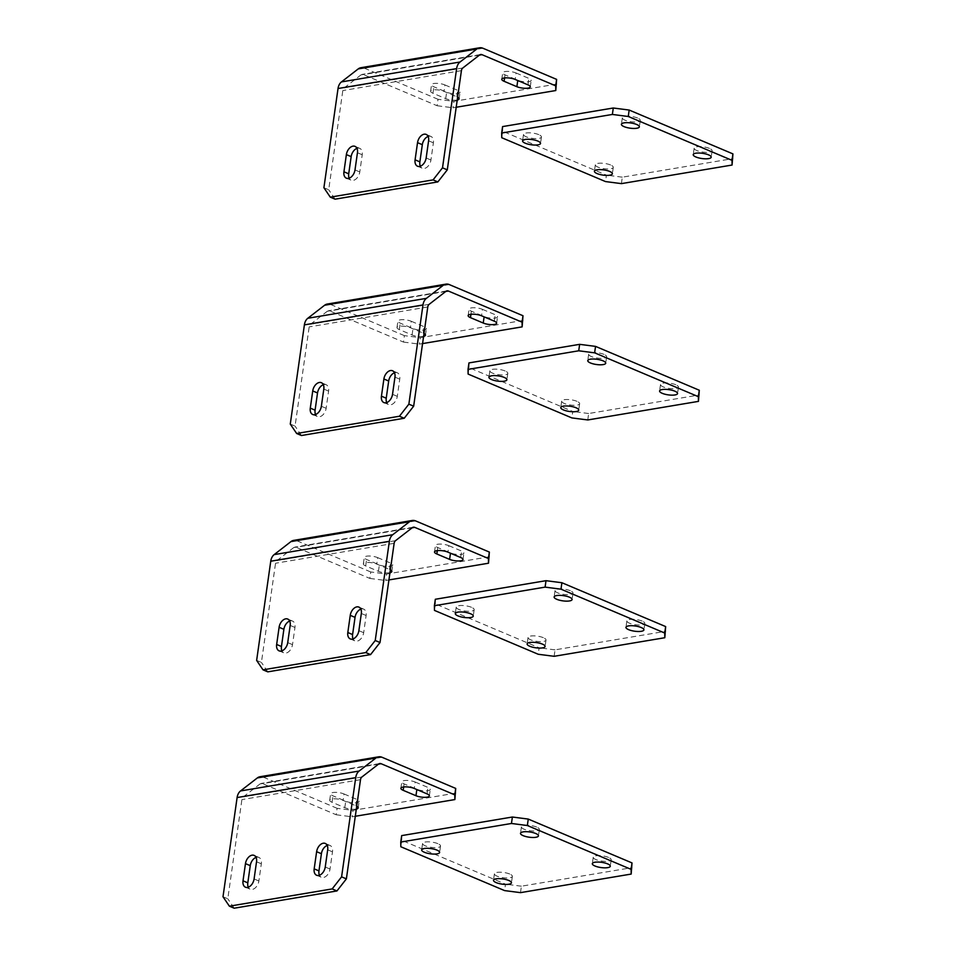 <?xml version="1.0" encoding="UTF-8"?>
<svg xmlns="http://www.w3.org/2000/svg" width="956" height="956" viewBox="0 0 956 956"><rect width="100%" height="100%" fill="white"/><g stroke="black" fill="none" stroke-linecap="round" stroke-linejoin="round"><path stroke-width="0.72" stroke-dasharray="4.78 3.58" d="M556.703 84.08L453.921 101.336L438.027 99.293L437.107 105.734L363.411 74.592A4.541 3.203 80.5 0 0 362.049 74.413A4.541 3.203 80.5 0 0 360.974 74.903L344.184 87.916A4.541 3.203 80.5 0 0 342.81 90.557L328.697 189.754L323.905 187.734M438.027 99.293L364.332 68.151A11.341 8.018 80.5 0 0 360.926 67.709M428.121 136.445A7.935 5.115 112.9 0 1 430.941 136.445A7.935 5.115 112.9 0 1 433.391 142.826L430.941 160.011A7.935 5.115 112.9 0 1 422.325 168.244A7.935 5.115 112.9 0 1 420.353 166.225M356.958 148.383A7.935 5.115 112.9 0 1 359.791 148.383A7.935 5.115 112.9 0 1 362.228 154.764L359.791 171.961A7.935 5.115 112.9 0 1 351.163 180.194A7.935 5.115 112.9 0 1 349.191 178.174M335.078 199.171L328.697 189.754M457.231 99.998A7.935 2.306 8.1 0 1 445.723 98.635L432.949 93.246A7.935 2.306 8.1 0 1 430.63 91.19A7.935 2.306 8.1 0 1 435.601 89.78A7.935 2.306 8.1 0 1 444.014 91.382L456.789 96.783A7.935 2.306 8.1 0 1 457.637 97.189M456.203 107.251L453.001 107.789L453.921 101.336M437.107 105.734L453.001 107.789M444.934 84.941L457.709 90.33A7.935 2.306 8.1 0 1 460.027 92.385A7.935 2.306 8.1 0 1 455.044 93.796A7.935 2.306 8.1 0 1 446.631 92.194L433.869 86.793A7.935 2.306 8.1 0 1 431.538 84.749A7.935 2.306 8.1 0 1 436.522 83.327A7.935 2.306 8.1 0 1 444.934 84.941L444.014 91.382M516.097 72.991L528.859 78.392A7.935 2.306 8.1 0 1 531.189 80.435A7.935 2.306 8.1 0 1 526.206 81.858A7.935 2.306 8.1 0 1 517.793 80.244L505.019 74.855A7.935 2.306 8.1 0 1 502.701 72.799A7.935 2.306 8.1 0 1 507.684 71.389A7.935 2.306 8.1 0 1 516.097 72.991L515.176 79.444M637.628 118.054A9.07 2.629 -171.9 0 0 628.008 116.214A9.07 2.629 -171.9 0 0 622.32 117.839A9.07 2.629 -171.9 0 0 624.973 120.169A9.07 2.629 -171.9 0 0 634.581 122.01A9.07 2.629 -171.9 0 0 640.281 120.396A9.07 2.629 -171.9 0 0 637.628 118.054M538.79 134.641A9.07 2.629 -171.9 0 0 529.182 132.812A9.07 2.629 -171.9 0 0 523.494 134.426A9.07 2.629 -171.9 0 0 526.147 136.768A9.07 2.629 -171.9 0 0 535.754 138.596A9.07 2.629 -171.9 0 0 541.443 136.983A9.07 2.629 -171.9 0 0 538.79 134.641M610.621 164.994A9.07 2.629 -171.9 0 0 601.013 163.165A9.07 2.629 -171.9 0 0 595.313 164.779A9.07 2.629 -171.9 0 0 597.978 167.121A9.07 2.629 -171.9 0 0 607.586 168.961A9.07 2.629 -171.9 0 0 613.274 167.336A9.07 2.629 -171.9 0 0 610.621 164.994M709.448 148.407A9.07 2.629 -171.9 0 0 699.84 146.567A9.07 2.629 -171.9 0 0 694.152 148.192A9.07 2.629 -171.9 0 0 696.805 150.534A9.07 2.629 -171.9 0 0 706.412 152.363A9.07 2.629 -171.9 0 0 712.112 150.749A9.07 2.629 -171.9 0 0 709.448 148.407M621.4 183.624L622.308 177.171L733.001 158.588M501.757 137.724L502.665 131.283L606.427 175.127L605.507 181.568M622.308 177.171L606.427 175.127M502.665 131.283L502.593 126.586M523.063 320.427L420.281 337.683L404.388 335.64L403.48 342.081L329.772 310.939A4.541 3.203 80.5 0 0 328.41 310.76A4.541 3.203 80.5 0 0 327.334 311.238L310.545 324.251A4.541 3.203 80.5 0 0 309.182 326.892L295.057 426.101L290.277 424.082M404.388 335.64L330.692 304.486A11.341 8.018 80.5 0 0 327.287 304.056M394.481 372.78A7.935 5.115 112.9 0 1 397.314 372.78A7.935 5.115 112.9 0 1 399.751 379.162L397.302 396.358A7.935 5.115 112.9 0 1 388.686 404.591A7.935 5.115 112.9 0 1 386.714 402.572M323.331 384.73A7.935 5.115 112.9 0 1 326.151 384.73A7.935 5.115 112.9 0 1 328.589 391.112L326.151 408.296A7.935 5.115 112.9 0 1 317.523 416.541A7.935 5.115 112.9 0 1 315.564 414.51M301.439 435.518L295.057 426.101M423.604 336.333A7.935 2.306 8.1 0 1 412.084 334.982L399.309 329.581A7.935 2.306 8.1 0 1 396.991 327.538A7.935 2.306 8.1 0 1 401.974 326.115A7.935 2.306 8.1 0 1 410.387 327.729L423.15 333.118A7.935 2.306 8.1 0 1 423.998 333.525M422.564 343.586L419.361 344.124L420.281 337.683M403.48 342.081L419.361 344.124M411.295 321.276L424.07 326.677A7.935 2.306 8.1 0 1 426.388 328.721A7.935 2.306 8.1 0 1 421.405 330.143A7.935 2.306 8.1 0 1 413.004 328.541L400.229 323.14A7.935 2.306 8.1 0 1 397.911 321.096A7.935 2.306 8.1 0 1 402.882 319.674A7.935 2.306 8.1 0 1 411.295 321.276L410.387 327.729M482.457 309.338L495.22 314.727A7.935 2.306 8.1 0 1 497.55 316.783A7.935 2.306 8.1 0 1 492.567 318.193A7.935 2.306 8.1 0 1 484.154 316.591L471.392 311.19A7.935 2.306 8.1 0 1 469.061 309.147A7.935 2.306 8.1 0 1 474.045 307.724A7.935 2.306 8.1 0 1 482.457 309.338L481.537 315.779M489.424 556.774L386.642 574.03L370.761 571.975L369.841 578.428L296.133 547.274A4.541 3.203 80.5 0 0 294.771 547.107A4.541 3.203 80.5 0 0 293.707 547.585L276.905 560.598A4.541 3.203 80.5 0 0 275.543 563.239L261.418 662.436L256.638 660.417M370.761 571.975L297.053 540.833A11.341 8.018 80.5 0 0 293.647 540.391M360.854 609.127A7.935 5.115 112.9 0 1 363.674 609.127A7.935 5.115 112.9 0 1 366.112 615.509L363.674 632.693A7.935 5.115 112.9 0 1 355.046 640.938A7.935 5.115 112.9 0 1 353.075 638.907M289.692 621.065A7.935 5.115 112.9 0 1 292.512 621.065A7.935 5.115 112.9 0 1 294.962 627.447L292.512 644.643A7.935 5.115 112.9 0 1 283.884 652.876A7.935 5.115 112.9 0 1 281.924 650.857M267.8 671.853L261.418 662.436M389.964 572.68A7.935 2.306 8.1 0 1 378.445 571.33L365.67 565.928A7.935 2.306 8.1 0 1 363.352 563.885A7.935 2.306 8.1 0 1 368.335 562.463A7.935 2.306 8.1 0 1 376.748 564.064L389.51 569.465A7.935 2.306 8.1 0 1 390.359 569.872M388.925 579.934L385.722 580.471L386.642 574.03M369.841 578.428L385.722 580.471M377.656 557.623L390.43 563.024A7.935 2.306 8.1 0 1 392.749 565.068A7.935 2.306 8.1 0 1 387.778 566.49A7.935 2.306 8.1 0 1 379.365 564.876L366.59 559.487A7.935 2.306 8.1 0 1 364.272 557.432A7.935 2.306 8.1 0 1 369.255 556.022A7.935 2.306 8.1 0 1 377.656 557.623L376.748 564.064M448.818 545.673L461.593 551.074A7.935 2.306 8.1 0 1 463.911 553.118A7.935 2.306 8.1 0 1 458.928 554.54A7.935 2.306 8.1 0 1 450.515 552.938L437.752 547.537A7.935 2.306 8.1 0 1 435.422 545.494A7.935 2.306 8.1 0 1 440.405 544.072A7.935 2.306 8.1 0 1 448.818 545.673L447.898 552.126M455.785 793.11L353.003 810.365L337.121 808.322L336.201 814.763L262.506 783.621A4.541 3.203 80.5 0 0 261.143 783.442A4.541 3.203 80.5 0 0 260.068 783.92L243.278 796.934A4.541 3.203 80.5 0 0 241.904 799.586L227.791 898.783L222.999 896.764M337.121 808.322L263.414 777.18A11.341 8.018 80.5 0 0 260.008 776.738M327.215 845.463A7.935 5.115 112.9 0 1 330.035 845.463A7.935 5.115 112.9 0 1 332.485 851.844L330.035 869.04A7.935 5.115 112.9 0 1 321.407 877.273A7.935 5.115 112.9 0 1 319.447 875.254M256.053 857.413A7.935 5.115 112.9 0 1 258.873 857.413A7.935 5.115 112.9 0 1 261.323 863.794L258.873 880.978A7.935 5.115 112.9 0 1 250.257 889.223A7.935 5.115 112.9 0 1 248.285 887.192M234.16 908.2L227.791 898.783M356.325 809.027A7.935 2.306 8.1 0 1 344.805 807.665L332.043 802.275A7.935 2.306 8.1 0 1 329.712 800.22A7.935 2.306 8.1 0 1 334.696 798.81A7.935 2.306 8.1 0 1 343.108 800.411L355.883 805.812A7.935 2.306 8.1 0 1 356.719 806.207M355.297 816.269L352.083 816.818L353.003 810.365M336.201 814.763L352.083 816.818M344.029 793.97L356.791 799.359A7.935 2.306 8.1 0 1 359.121 801.415A7.935 2.306 8.1 0 1 354.138 802.825A7.935 2.306 8.1 0 1 345.725 801.224L332.951 795.822A7.935 2.306 8.1 0 1 330.633 793.779A7.935 2.306 8.1 0 1 335.616 792.357A7.935 2.306 8.1 0 1 344.029 793.97L343.108 800.411M415.179 782.02L427.953 787.421A7.935 2.306 8.1 0 1 430.272 789.465A7.935 2.306 8.1 0 1 425.3 790.887A7.935 2.306 8.1 0 1 416.888 789.274L404.113 783.884A7.935 2.306 8.1 0 1 401.795 781.829A7.935 2.306 8.1 0 1 406.778 780.419A7.935 2.306 8.1 0 1 415.179 782.02L414.271 788.461M603.989 354.389A9.07 2.629 -171.9 0 0 594.381 352.561A9.07 2.629 -171.9 0 0 588.681 354.174A9.07 2.629 -171.9 0 0 591.334 356.516A9.07 2.629 -171.9 0 0 600.954 358.357A9.07 2.629 -171.9 0 0 606.642 356.731A9.07 2.629 -171.9 0 0 603.989 354.389M505.162 370.988A9.07 2.629 -171.9 0 0 495.543 369.147A9.07 2.629 -171.9 0 0 489.854 370.773A9.07 2.629 -171.9 0 0 492.507 373.103A9.07 2.629 -171.9 0 0 502.115 374.943A9.07 2.629 -171.9 0 0 507.815 373.33A9.07 2.629 -171.9 0 0 505.162 370.988M576.982 401.341A9.07 2.629 -171.9 0 0 567.374 399.5A9.07 2.629 -171.9 0 0 561.686 401.126A9.07 2.629 -171.9 0 0 564.339 403.468A9.07 2.629 -171.9 0 0 573.947 405.296A9.07 2.629 -171.9 0 0 579.647 403.683A9.07 2.629 -171.9 0 0 576.982 401.341M675.82 384.754A9.07 2.629 -171.9 0 0 666.201 382.914A9.07 2.629 -171.9 0 0 660.512 384.539A9.07 2.629 -171.9 0 0 663.165 386.869A9.07 2.629 -171.9 0 0 672.773 388.71A9.07 2.629 -171.9 0 0 678.473 387.084A9.07 2.629 -171.9 0 0 675.82 384.754M587.761 419.959L588.669 413.518L699.362 394.936M468.117 374.071L469.038 367.618L572.787 411.474L571.867 417.915M588.669 413.518L572.787 411.474M469.038 367.618L468.954 362.921M570.35 590.736A9.07 2.629 -171.9 0 0 560.742 588.896A9.07 2.629 -171.9 0 0 555.042 590.521A9.07 2.629 -171.9 0 0 557.707 592.863A9.07 2.629 -171.9 0 0 567.314 594.692A9.07 2.629 -171.9 0 0 573.003 593.079A9.07 2.629 -171.9 0 0 570.35 590.736M471.523 607.323A9.07 2.629 -171.9 0 0 461.903 605.495A9.07 2.629 -171.9 0 0 456.215 607.108A9.07 2.629 -171.9 0 0 458.868 609.45A9.07 2.629 -171.9 0 0 468.488 611.29A9.07 2.629 -171.9 0 0 474.176 609.665A9.07 2.629 -171.9 0 0 471.523 607.323M543.355 637.688A9.07 2.629 -171.9 0 0 533.735 635.848A9.07 2.629 -171.9 0 0 528.047 637.461A9.07 2.629 -171.9 0 0 530.7 639.803A9.07 2.629 -171.9 0 0 540.307 641.643A9.07 2.629 -171.9 0 0 546.007 640.018A9.07 2.629 -171.9 0 0 543.355 637.688M642.181 621.089A9.07 2.629 -171.9 0 0 632.573 619.261A9.07 2.629 -171.9 0 0 626.873 620.874A9.07 2.629 -171.9 0 0 629.526 623.216A9.07 2.629 -171.9 0 0 639.146 625.057A9.07 2.629 -171.9 0 0 644.834 623.432A9.07 2.629 -171.9 0 0 642.181 621.089M554.121 656.306L555.042 649.853L665.723 631.283M434.478 610.406L435.398 603.965L539.148 647.81L538.228 654.263M555.042 649.853L539.148 647.81M435.398 603.965L435.327 599.269M536.71 827.083A9.07 2.629 -171.9 0 0 527.103 825.243A9.07 2.629 -171.9 0 0 521.414 826.856A9.07 2.629 -171.9 0 0 524.067 829.199A9.07 2.629 -171.9 0 0 533.675 831.039A9.07 2.629 -171.9 0 0 539.363 829.414A9.07 2.629 -171.9 0 0 536.71 827.083M437.884 843.67A9.07 2.629 -171.9 0 0 428.276 841.83A9.07 2.629 -171.9 0 0 422.576 843.455A9.07 2.629 -171.9 0 0 425.229 845.797A9.07 2.629 -171.9 0 0 434.849 847.625A9.07 2.629 -171.9 0 0 440.537 846.012A9.07 2.629 -171.9 0 0 437.884 843.67M509.715 874.023A9.07 2.629 -171.9 0 0 500.096 872.195A9.07 2.629 -171.9 0 0 494.407 873.808A9.07 2.629 -171.9 0 0 497.06 876.15A9.07 2.629 -171.9 0 0 506.68 877.978A9.07 2.629 -171.9 0 0 512.368 876.365A9.07 2.629 -171.9 0 0 509.715 874.023M608.542 857.436A9.07 2.629 -171.9 0 0 598.934 855.596A9.07 2.629 -171.9 0 0 593.234 857.221A9.07 2.629 -171.9 0 0 595.899 859.563A9.07 2.629 -171.9 0 0 605.507 861.392A9.07 2.629 -171.9 0 0 611.195 859.779A9.07 2.629 -171.9 0 0 608.542 857.436M520.482 892.641L521.402 886.2L632.095 867.618M400.839 846.753L401.759 840.312L505.509 884.157L504.601 890.598M521.402 886.2L505.509 884.157M401.759 840.312L401.687 835.604M461.413 70.648L342.81 90.557M462.776 68.007L344.184 87.916M479.565 54.994L360.974 74.903M479.398 55.125L363.411 74.592M482.923 48.242L364.332 68.151M354.999 169.929L359.791 171.961M357.448 152.745L362.228 154.764M426.149 157.991L430.941 160.011M428.599 140.795L433.391 142.826M504.589 77.926L505.019 74.855M527.939 84.833L528.859 78.392M432.949 93.246L433.869 86.793M445.723 98.635L446.631 92.194M456.789 96.783L457.709 90.33M427.774 306.984L309.182 326.892M429.148 304.343L310.545 324.251M445.938 291.329L327.334 311.238M445.759 291.461L329.772 310.939M449.284 284.577L330.692 304.486M321.359 406.276L326.151 408.296M323.809 389.08L328.589 391.112M392.522 394.326L397.302 396.358M394.959 377.142L399.751 379.162M470.95 314.273L471.392 311.19M494.312 321.18L495.22 314.727M399.309 329.581L400.229 323.14M412.084 334.982L413.004 328.541M423.15 333.118L424.07 326.677M394.135 543.331L275.543 563.239M395.509 540.69L276.905 560.598M412.299 527.676L293.707 547.585M412.132 527.808L296.133 547.274M415.657 520.924L297.053 540.833M287.72 642.611L292.512 644.643M290.17 625.427L294.962 627.447M358.882 630.673L363.674 632.693M361.332 613.477L366.112 615.509M437.31 550.62L437.752 547.537M460.673 557.515L461.593 551.074M365.67 565.928L366.59 559.487M378.445 571.33L379.365 564.876M389.51 569.465L390.43 563.024M360.508 779.678L241.904 799.586M361.87 777.025L243.278 796.934M378.66 764.011L260.068 783.92M378.492 764.155L262.506 783.621M382.018 757.272L263.414 777.18M254.093 878.958L258.873 880.978M256.531 861.774L261.323 863.794M325.243 867.008L330.035 869.04M327.693 849.824L332.485 851.844M403.671 786.955L404.113 783.884M427.033 793.862L427.953 787.421M332.043 802.275L332.951 795.822M344.805 807.665L345.725 801.224M355.883 805.812L356.791 799.359M480.641 54.504L362.049 74.413M346.371 178.174L351.163 180.194M354.999 146.364L359.791 148.383M417.533 166.225L422.325 168.244M426.161 134.414L430.941 136.445M501.781 79.252L502.701 72.799M530.269 86.888L531.189 80.435M430.63 91.19L431.538 84.749M459.107 98.827L460.027 92.385M622.32 117.839L621.4 124.28M523.494 134.426L522.574 140.867M595.313 164.779L594.405 171.232M694.152 148.192L693.231 154.633M712.112 150.749L711.192 157.19M613.274 167.336L612.366 173.789M541.443 136.983L540.534 143.424M640.281 120.396L639.361 126.837M447.014 290.851L328.41 310.76M312.731 414.51L317.523 416.541M321.359 382.699L326.151 384.73M383.894 402.572L388.686 404.591M392.522 370.761L397.314 372.78M468.141 315.588L469.061 309.147M496.63 323.224L497.55 316.783M396.991 327.538L397.911 321.096M425.468 335.174L426.388 328.721M413.374 527.198L294.771 547.107M279.104 650.857L283.884 652.876M287.72 619.046L292.512 621.065M350.255 638.907L355.046 640.938M358.882 607.096L363.674 609.127M434.514 551.935L435.422 545.494M462.991 559.571L463.911 553.118M363.352 563.885L364.272 557.432M391.841 571.509L392.749 565.068M379.735 763.533L261.143 783.442M245.465 887.204L250.257 889.223M254.093 855.393L258.873 857.413M316.615 875.254L321.407 877.273M325.243 843.443L330.035 845.463M400.875 788.282L401.795 781.829M429.364 795.906L430.272 789.465M329.712 800.22L330.633 793.779M358.201 807.856L359.121 801.415M588.681 354.174L587.761 360.627M489.854 370.773L488.934 377.214M561.686 401.126L560.766 407.567M660.512 384.539L659.592 390.98M678.473 387.084L677.553 393.537M579.647 403.683L578.727 410.124M507.815 373.33L506.895 379.771M606.642 356.731L605.722 363.184M555.042 590.521L554.133 596.962M456.215 607.108L455.295 613.561M528.047 637.461L527.126 643.914M626.873 620.874L625.953 627.327M644.834 623.432L643.914 629.873M546.007 640.018L545.087 646.471M474.176 609.665L473.256 616.118M573.003 593.079L572.082 599.52M521.414 826.856L520.494 833.309M422.576 843.455L421.668 849.896M494.407 873.808L493.487 880.249M593.234 857.221L592.326 863.662M611.195 859.779L610.287 866.22M512.368 876.365L511.448 882.806M440.537 846.012L439.617 852.453M539.363 829.414L538.455 835.867"/><path stroke-width="1.43" d="M555.711 85.825L556.619 79.384L555.783 90.533L555.711 85.825L482.003 54.683A4.541 3.203 80.5 0 0 480.641 54.504A4.541 3.203 80.5 0 0 479.565 54.994L462.776 68.007A4.541 3.203 80.5 0 0 461.413 70.648L447.289 169.845L437.86 181.915L335.078 199.171L330.286 197.151L323.905 187.734L338.03 88.526A11.341 8.018 80.5 0 1 341.447 81.917L358.237 68.904A11.341 8.018 80.5 0 1 360.926 67.709L479.518 47.8A11.341 8.018 80.5 0 0 476.829 48.995L460.039 62.009A11.341 8.018 80.5 0 0 456.621 68.617L442.509 167.826L447.289 169.845M556.619 79.384L482.923 48.242A11.341 8.018 80.5 0 0 479.518 47.8M426.149 157.991L428.599 140.795A7.935 5.115 -67.1 0 0 426.161 134.414A7.935 5.115 -67.1 0 0 417.533 142.659L415.083 159.843A7.935 5.115 -67.1 0 0 417.533 166.225A7.935 5.115 -67.1 0 0 426.149 157.991M354.999 169.929L357.448 152.745A7.935 5.115 -67.1 0 0 354.999 146.364A7.935 5.115 -67.1 0 0 346.371 154.597L343.933 171.793A7.935 5.115 -67.1 0 0 346.371 178.174A7.935 5.115 -67.1 0 0 354.999 169.929M437.86 181.915L433.068 179.895L330.286 197.151M433.068 179.895L442.509 167.826M420.353 166.225A7.935 5.115 112.9 0 1 419.875 161.863L422.325 144.679A7.935 5.115 112.9 0 1 428.121 136.445M349.191 178.174A7.935 5.115 112.9 0 1 348.713 173.813L351.163 156.629A7.935 5.115 112.9 0 1 356.958 148.383M457.637 97.189A7.935 2.306 8.1 0 1 459.107 98.827A7.935 2.306 8.1 0 1 457.231 99.998M504.111 81.296A7.935 2.306 8.1 0 1 501.781 79.252A7.935 2.306 8.1 0 1 506.764 77.83A7.935 2.306 8.1 0 1 515.176 79.444L527.939 84.833A7.935 2.306 8.1 0 1 530.269 86.888A7.935 2.306 8.1 0 1 525.286 88.299A7.935 2.306 8.1 0 1 516.873 86.697L504.111 81.296L504.589 77.926M555.783 90.533L456.203 107.251M636.708 124.495A9.07 2.629 -171.9 0 0 627.1 122.667A9.07 2.629 -171.9 0 0 621.4 124.28A9.07 2.629 -171.9 0 0 624.053 126.622A9.07 2.629 -171.9 0 0 633.673 128.451A9.07 2.629 -171.9 0 0 639.361 126.837A9.07 2.629 -171.9 0 0 636.708 124.495M537.881 141.094A9.07 2.629 -171.9 0 0 528.262 139.253A9.07 2.629 -171.9 0 0 522.574 140.867A9.07 2.629 -171.9 0 0 525.226 143.209A9.07 2.629 -171.9 0 0 534.834 145.049A9.07 2.629 -171.9 0 0 540.534 143.424A9.07 2.629 -171.9 0 0 537.881 141.094M609.701 171.447A9.07 2.629 -171.9 0 0 600.093 169.606A9.07 2.629 -171.9 0 0 594.405 171.232A9.07 2.629 -171.9 0 0 597.058 173.562A9.07 2.629 -171.9 0 0 606.666 175.402A9.07 2.629 -171.9 0 0 612.366 173.789A9.07 2.629 -171.9 0 0 609.701 171.447M708.539 154.848A9.07 2.629 -171.9 0 0 698.92 153.02A9.07 2.629 -171.9 0 0 693.231 154.633A9.07 2.629 -171.9 0 0 695.884 156.975A9.07 2.629 -171.9 0 0 705.504 158.816A9.07 2.629 -171.9 0 0 711.192 157.19A9.07 2.629 -171.9 0 0 708.539 154.848M732.009 160.333L732.929 153.892L629.168 110.048L628.259 116.489L612.366 114.445L501.673 133.027L501.757 137.724L605.507 181.568L621.4 183.624L732.081 165.041L732.009 160.333L628.259 116.489M732.929 153.892L732.081 165.041M612.366 114.445L613.286 108.004L502.593 126.586L501.673 133.027M613.286 108.004L629.168 110.048M522.072 322.172L522.992 315.731L522.143 326.868L522.072 322.172L448.376 291.03A4.541 3.203 80.5 0 0 447.014 290.851A4.541 3.203 80.5 0 0 445.938 291.329L429.148 304.343A4.541 3.203 80.5 0 0 427.774 306.984L413.661 406.192L404.221 418.262L301.439 435.518L296.647 433.486L290.277 424.082L304.39 324.873A11.341 8.018 80.5 0 1 307.808 318.264L324.598 305.251A11.341 8.018 80.5 0 1 327.287 304.056L445.878 284.147A11.341 8.018 80.5 0 0 443.202 285.342L426.4 298.356A11.341 8.018 80.5 0 0 422.982 304.964L408.869 404.161L413.661 406.192M522.992 315.731L449.284 284.577A11.341 8.018 80.5 0 0 445.878 284.147M392.522 394.326L394.959 377.142A7.935 5.115 -67.1 0 0 392.522 370.761A7.935 5.115 -67.1 0 0 383.894 378.994L381.444 396.19A7.935 5.115 -67.1 0 0 383.894 402.572A7.935 5.115 -67.1 0 0 392.522 394.326M321.359 406.276L323.809 389.08A7.935 5.115 -67.1 0 0 321.359 382.699A7.935 5.115 -67.1 0 0 312.731 390.944L310.294 408.128A7.935 5.115 -67.1 0 0 312.731 414.51A7.935 5.115 -67.1 0 0 321.359 406.276M404.221 418.262L399.429 416.242L296.647 433.486M399.429 416.242L408.869 404.161M386.714 402.572A7.935 5.115 112.9 0 1 386.236 398.21L388.686 381.026A7.935 5.115 112.9 0 1 394.481 372.78M315.564 414.51A7.935 5.115 112.9 0 1 315.086 410.16L317.523 392.964A7.935 5.115 112.9 0 1 323.331 384.73M423.998 333.525A7.935 2.306 8.1 0 1 425.468 335.174A7.935 2.306 8.1 0 1 423.604 336.333M470.471 317.643A7.935 2.306 8.1 0 1 468.141 315.588A7.935 2.306 8.1 0 1 473.124 314.177A7.935 2.306 8.1 0 1 481.537 315.779L494.312 321.18A7.935 2.306 8.1 0 1 496.63 323.224A7.935 2.306 8.1 0 1 491.647 324.646A7.935 2.306 8.1 0 1 483.234 323.032L470.471 317.643L470.95 314.273M522.143 326.868L422.564 343.586M488.432 558.519L489.353 552.066L488.504 563.215L488.432 558.519L414.737 527.365A4.541 3.203 80.5 0 0 413.374 527.198A4.541 3.203 80.5 0 0 412.299 527.676L395.509 540.69A4.541 3.203 80.5 0 0 394.135 543.331L380.022 642.528L370.581 654.597L267.8 671.853L263.008 669.833L256.638 660.417L270.751 561.22A11.341 8.018 80.5 0 1 274.169 554.611L290.959 541.598A11.341 8.018 80.5 0 1 293.647 540.391L412.251 520.482A11.341 8.018 80.5 0 0 409.562 521.689L392.773 534.703A11.341 8.018 80.5 0 0 389.355 541.311L375.23 640.508L380.022 642.528M489.353 552.066L415.657 520.924A11.341 8.018 80.5 0 0 412.251 520.482M358.882 630.673L361.332 613.477A7.935 5.115 -67.1 0 0 358.882 607.096A7.935 5.115 -67.1 0 0 350.255 615.341L347.817 632.525A7.935 5.115 -67.1 0 0 350.255 638.907A7.935 5.115 -67.1 0 0 358.882 630.673M287.72 642.611L290.17 625.427A7.935 5.115 -67.1 0 0 287.72 619.046A7.935 5.115 -67.1 0 0 279.104 627.291L276.654 644.475A7.935 5.115 -67.1 0 0 279.104 650.857A7.935 5.115 -67.1 0 0 287.72 642.611M370.581 654.597L365.801 652.578L263.008 669.833M365.801 652.578L375.23 640.508M353.075 638.907A7.935 5.115 112.9 0 1 352.597 634.557L355.046 617.361A7.935 5.115 112.9 0 1 360.854 609.127M281.924 650.857A7.935 5.115 112.9 0 1 281.446 646.495L283.884 629.311A7.935 5.115 112.9 0 1 289.692 621.065M390.359 569.872A7.935 2.306 8.1 0 1 391.841 571.509A7.935 2.306 8.1 0 1 389.964 572.68M436.832 553.978A7.935 2.306 8.1 0 1 434.514 551.935A7.935 2.306 8.1 0 1 439.497 550.513A7.935 2.306 8.1 0 1 447.898 552.126L460.673 557.515A7.935 2.306 8.1 0 1 462.991 559.571A7.935 2.306 8.1 0 1 458.02 560.981A7.935 2.306 8.1 0 1 449.607 559.38L436.832 553.978L437.31 550.62M488.504 563.215L388.925 579.934M454.793 794.854L455.713 788.413L454.877 799.563L454.793 794.854L381.097 763.713A4.541 3.203 80.5 0 0 379.735 763.533A4.541 3.203 80.5 0 0 378.66 764.011L361.87 777.025A4.541 3.203 80.5 0 0 360.508 779.678L346.383 878.875L336.954 890.944L234.16 908.2L229.38 906.18L222.999 896.764L237.112 797.555A11.341 8.018 80.5 0 1 240.542 790.947L257.331 777.933A11.341 8.018 80.5 0 1 260.008 776.738L378.612 756.829A11.341 8.018 80.5 0 0 375.923 758.024L359.133 771.038A11.341 8.018 80.5 0 0 355.716 777.646L341.591 876.855L346.383 878.875M455.713 788.413L382.018 757.272A11.341 8.018 80.5 0 0 378.612 756.829M325.243 867.008L327.693 849.824A7.935 5.115 -67.1 0 0 325.243 843.443A7.935 5.115 -67.1 0 0 316.627 851.688L314.177 868.873A7.935 5.115 -67.1 0 0 316.615 875.254A7.935 5.115 -67.1 0 0 325.243 867.008M254.093 878.958L256.531 861.774A7.935 5.115 -67.1 0 0 254.093 855.393A7.935 5.115 -67.1 0 0 245.465 863.627L243.015 880.823A7.935 5.115 -67.1 0 0 245.465 887.204A7.935 5.115 -67.1 0 0 254.093 878.958M336.954 890.944L332.162 888.925L229.38 906.18M332.162 888.925L341.591 876.855M319.447 875.254A7.935 5.115 112.9 0 1 318.969 870.892L321.407 853.708A7.935 5.115 112.9 0 1 327.215 845.463M248.285 887.192A7.935 5.115 112.9 0 1 247.807 882.842L250.257 865.646A7.935 5.115 112.9 0 1 256.053 857.413M356.719 806.207A7.935 2.306 8.1 0 1 358.201 807.856A7.935 2.306 8.1 0 1 356.325 809.027M403.193 790.325A7.935 2.306 8.1 0 1 400.875 788.282A7.935 2.306 8.1 0 1 405.858 786.86A7.935 2.306 8.1 0 1 414.271 788.461L427.033 793.862A7.935 2.306 8.1 0 1 429.364 795.906A7.935 2.306 8.1 0 1 424.38 797.328A7.935 2.306 8.1 0 1 415.968 795.727L403.193 790.325L403.671 786.955M454.877 799.563L355.297 816.269M603.069 360.842A9.07 2.629 -171.9 0 0 593.461 359.002A9.07 2.629 -171.9 0 0 587.761 360.627A9.07 2.629 -171.9 0 0 590.426 362.957A9.07 2.629 -171.9 0 0 600.033 364.798A9.07 2.629 -171.9 0 0 605.722 363.184A9.07 2.629 -171.9 0 0 603.069 360.842M504.242 377.429A9.07 2.629 -171.9 0 0 494.622 375.6A9.07 2.629 -171.9 0 0 488.934 377.214A9.07 2.629 -171.9 0 0 491.587 379.556A9.07 2.629 -171.9 0 0 501.207 381.384A9.07 2.629 -171.9 0 0 506.895 379.771A9.07 2.629 -171.9 0 0 504.242 377.429M576.074 407.782A9.07 2.629 -171.9 0 0 566.454 405.953A9.07 2.629 -171.9 0 0 560.766 407.567A9.07 2.629 -171.9 0 0 563.419 409.909A9.07 2.629 -171.9 0 0 573.026 411.749A9.07 2.629 -171.9 0 0 578.727 410.124A9.07 2.629 -171.9 0 0 576.074 407.782M674.9 391.195A9.07 2.629 -171.9 0 0 665.292 389.355A9.07 2.629 -171.9 0 0 659.592 390.98A9.07 2.629 -171.9 0 0 662.245 393.322A9.07 2.629 -171.9 0 0 671.865 395.151A9.07 2.629 -171.9 0 0 677.553 393.537A9.07 2.629 -171.9 0 0 674.9 391.195M698.37 396.68L699.29 390.239L595.54 346.383L594.62 352.836L578.727 350.792L468.046 369.375L468.117 374.071L571.867 417.915L587.761 419.959L698.442 401.377L698.37 396.68L594.62 352.836M699.29 390.239L698.442 401.377M578.727 350.792L579.647 344.339L468.954 362.921L468.046 369.375M579.647 344.339L595.54 346.383M569.429 597.177A9.07 2.629 -171.9 0 0 559.822 595.349A9.07 2.629 -171.9 0 0 554.133 596.962A9.07 2.629 -171.9 0 0 556.786 599.304A9.07 2.629 -171.9 0 0 566.394 601.145A9.07 2.629 -171.9 0 0 572.082 599.52A9.07 2.629 -171.9 0 0 569.429 597.177M470.603 613.776A9.07 2.629 -171.9 0 0 460.995 611.936A9.07 2.629 -171.9 0 0 455.295 613.561A9.07 2.629 -171.9 0 0 457.948 615.891A9.07 2.629 -171.9 0 0 467.568 617.731A9.07 2.629 -171.9 0 0 473.256 616.118A9.07 2.629 -171.9 0 0 470.603 613.776M542.434 644.129A9.07 2.629 -171.9 0 0 532.815 642.289A9.07 2.629 -171.9 0 0 527.126 643.914A9.07 2.629 -171.9 0 0 529.779 646.256A9.07 2.629 -171.9 0 0 539.399 648.084A9.07 2.629 -171.9 0 0 545.087 646.471A9.07 2.629 -171.9 0 0 542.434 644.129M641.261 627.542A9.07 2.629 -171.9 0 0 631.653 625.702A9.07 2.629 -171.9 0 0 625.953 627.327A9.07 2.629 -171.9 0 0 628.618 629.657A9.07 2.629 -171.9 0 0 638.226 631.498A9.07 2.629 -171.9 0 0 643.914 629.873A9.07 2.629 -171.9 0 0 641.261 627.542M664.731 633.027L665.651 626.574L561.901 582.73L560.981 589.171L545.099 587.127L434.406 605.71L434.478 610.406L538.228 654.263L554.121 656.306L664.814 637.724L664.731 633.027L560.981 589.171M665.651 626.574L664.814 637.724M545.099 587.127L546.007 580.686L435.327 599.269L434.406 605.71M546.007 580.686L561.901 582.73M535.802 833.524A9.07 2.629 -171.9 0 0 526.182 831.684A9.07 2.629 -171.9 0 0 520.494 833.309A9.07 2.629 -171.9 0 0 523.147 835.652A9.07 2.629 -171.9 0 0 532.755 837.48A9.07 2.629 -171.9 0 0 538.455 835.867A9.07 2.629 -171.9 0 0 535.802 833.524M436.964 850.111A9.07 2.629 -171.9 0 0 427.356 848.283A9.07 2.629 -171.9 0 0 421.668 849.896A9.07 2.629 -171.9 0 0 424.321 852.238A9.07 2.629 -171.9 0 0 433.928 854.078A9.07 2.629 -171.9 0 0 439.617 852.453A9.07 2.629 -171.9 0 0 436.964 850.111M508.795 880.476A9.07 2.629 -171.9 0 0 499.187 878.636A9.07 2.629 -171.9 0 0 493.487 880.249A9.07 2.629 -171.9 0 0 496.14 882.591A9.07 2.629 -171.9 0 0 505.76 884.431A9.07 2.629 -171.9 0 0 511.448 882.806A9.07 2.629 -171.9 0 0 508.795 880.476M607.622 863.877A9.07 2.629 -171.9 0 0 598.014 862.049A9.07 2.629 -171.9 0 0 592.326 863.662A9.07 2.629 -171.9 0 0 594.979 866.005A9.07 2.629 -171.9 0 0 604.586 867.845A9.07 2.629 -171.9 0 0 610.287 866.22A9.07 2.629 -171.9 0 0 607.622 863.877M631.103 869.363L632.012 862.921L528.262 819.077L527.342 825.518L511.46 823.475L400.767 842.057L400.839 846.753L504.601 890.598L520.482 892.641L631.175 874.071L631.103 869.363L527.342 825.518M632.012 862.921L631.175 874.071M511.46 823.475L512.38 817.022L401.687 835.604L400.767 842.057M512.38 817.022L528.262 819.077M456.621 68.617L338.03 88.526M482.003 54.683L479.398 55.125M476.829 48.995L358.237 68.904M460.039 62.009L341.447 81.917M343.933 171.793L348.713 173.813M346.371 154.597L351.163 156.629M415.083 159.843L419.875 161.863M417.533 142.659L422.325 144.679M516.873 86.697L517.758 80.531M422.982 304.964L304.39 324.873M448.376 291.03L445.759 291.461M443.202 285.342L324.598 305.251M426.4 298.356L307.808 318.264M310.294 408.128L315.086 410.16M312.731 390.944L317.523 392.964M381.444 396.19L386.236 398.21M383.894 378.994L388.686 381.026M483.234 323.032L484.118 316.866M389.355 541.311L270.751 561.22M414.737 527.365L412.132 527.808M409.562 521.689L290.959 541.598M392.773 534.703L274.169 554.611M276.654 644.475L281.446 646.495M279.104 627.291L283.884 629.311M347.817 632.525L352.597 634.557M350.255 615.341L355.046 617.361M449.607 559.38L450.479 553.213M355.716 777.646L237.112 797.555M381.097 763.713L378.492 764.155M375.923 758.024L257.331 777.933M359.133 771.038L240.542 790.947M243.015 880.823L247.807 882.842M245.465 863.627L250.257 865.646M314.177 868.873L318.969 870.892M316.627 851.688L321.407 853.708M415.968 795.727L416.84 789.56"/></g></svg>
